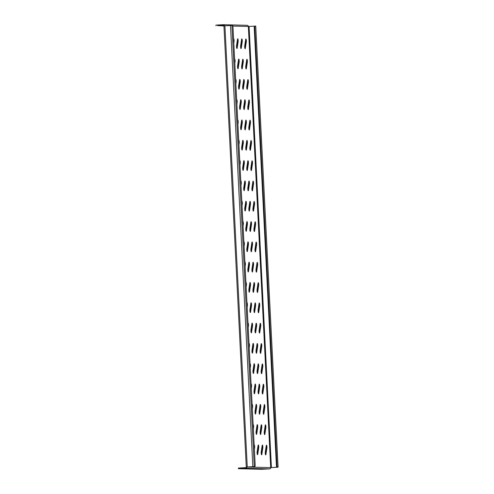 <?xml version="1.0" encoding="UTF-8"?>
<svg xmlns="http://www.w3.org/2000/svg" width="494" height="494" viewBox="0 0 494 494"><rect width="100%" height="100%" fill="white"/><g stroke="black" fill="none" stroke-linecap="round" stroke-linejoin="round"><path stroke-width="0.74" d="M241.554 39.687A1.729 0.346 -93.1 0 1 241.659 40.644A1.729 0.346 -93.1 0 1 241.615 41.86L240.714 47.832M242.251 40.607A1.729 0.346 -93.1 0 1 242.214 41.829L241.263 48.116A1.729 0.346 -93.1 0 1 241.047 48.61A1.729 0.346 -93.1 0 1 240.671 47.548A1.729 0.346 -93.1 0 1 240.646 45.658L241.597 39.372A1.729 0.346 -93.1 0 1 241.813 38.872A1.729 0.346 -93.1 0 1 242.251 40.607M245.642 39.798A1.729 0.346 -93.1 0 1 245.746 40.749A1.729 0.346 -93.1 0 1 245.703 41.965L244.802 47.937M246.339 40.718A1.729 0.346 -93.1 0 1 246.302 41.934L245.351 48.221A1.729 0.346 -93.1 0 1 245.135 48.721A1.729 0.346 -93.1 0 1 244.758 47.659A1.729 0.346 -93.1 0 1 244.734 45.769L245.685 39.483A1.729 0.346 -93.1 0 1 245.901 38.983A1.729 0.346 -93.1 0 1 246.339 40.718M237.466 39.582A1.729 0.346 -93.1 0 1 237.571 40.533A1.729 0.346 -93.1 0 1 237.528 41.749L236.626 47.72M238.164 40.502A1.729 0.346 -93.1 0 1 238.127 41.718L237.176 48.004A1.729 0.346 -93.1 0 1 236.959 48.505A1.729 0.346 -93.1 0 1 236.583 47.443A1.729 0.346 -93.1 0 1 236.558 45.553L237.509 39.267A1.729 0.346 -93.1 0 1 237.725 38.767A1.729 0.346 -93.1 0 1 238.164 40.502M233.576 38.693A1.729 0.346 -93.1 0 1 233.637 38.656A1.729 0.346 -93.1 0 1 234.076 40.397A1.729 0.346 -93.1 0 1 234.039 41.613L233.798 43.182M246.667 60.107A1.729 0.346 -93.1 0 1 246.772 61.058A1.729 0.346 -93.1 0 1 246.734 62.275L245.827 68.246M247.371 61.028A1.729 0.346 -93.1 0 1 247.333 62.244L246.376 68.53A1.729 0.346 -93.1 0 1 246.166 69.03A1.729 0.346 -93.1 0 1 245.784 67.968A1.729 0.346 -93.1 0 1 245.765 66.079L246.716 59.793A1.729 0.346 -93.1 0 1 246.932 59.292A1.729 0.346 -93.1 0 1 247.371 61.028M242.579 59.996A1.729 0.346 -93.1 0 1 242.684 60.953A1.729 0.346 -93.1 0 1 242.647 62.17L241.739 68.141M243.283 60.916A1.729 0.346 -93.1 0 1 243.246 62.139L242.288 68.425A1.729 0.346 -93.1 0 1 242.079 68.919A1.729 0.346 -93.1 0 1 241.696 67.863A1.729 0.346 -93.1 0 1 241.677 65.968L242.628 59.681A1.729 0.346 -93.1 0 1 242.844 59.181A1.729 0.346 -93.1 0 1 243.283 60.916M238.491 59.891A1.729 0.346 -93.1 0 1 238.596 60.842A1.729 0.346 -93.1 0 1 238.559 62.059L237.651 68.03M239.195 60.811A1.729 0.346 -93.1 0 1 239.152 62.028L238.201 68.314A1.729 0.346 -93.1 0 1 237.991 68.814A1.729 0.346 -93.1 0 1 237.608 67.752A1.729 0.346 -93.1 0 1 237.589 65.863L238.54 59.576A1.729 0.346 -93.1 0 1 238.756 59.076A1.729 0.346 -93.1 0 1 239.195 60.811M234.601 59.002A1.729 0.346 -93.1 0 1 234.669 58.971A1.729 0.346 -93.1 0 1 235.107 60.706A1.729 0.346 -93.1 0 1 235.064 61.923L234.829 63.491M247.698 80.417A1.729 0.346 -93.1 0 1 247.803 81.368A1.729 0.346 -93.1 0 1 247.766 82.584L246.858 88.556M248.402 81.337A1.729 0.346 -93.1 0 1 248.359 82.554L247.408 88.84A1.729 0.346 -93.1 0 1 247.191 89.34A1.729 0.346 -93.1 0 1 246.815 88.278A1.729 0.346 -93.1 0 1 246.79 86.388L247.747 80.102A1.729 0.346 -93.1 0 1 247.957 79.602A1.729 0.346 -93.1 0 1 248.402 81.337M243.61 80.306A1.729 0.346 -93.1 0 1 243.715 81.263A1.729 0.346 -93.1 0 1 243.672 82.479L242.77 88.451M244.314 81.226A1.729 0.346 -93.1 0 1 244.271 82.449L243.32 88.735A1.729 0.346 -93.1 0 1 243.104 89.229A1.729 0.346 -93.1 0 1 242.727 88.173A1.729 0.346 -93.1 0 1 242.702 86.277L243.659 79.991A1.729 0.346 -93.1 0 1 243.869 79.491A1.729 0.346 -93.1 0 1 244.314 81.226M239.522 80.201A1.729 0.346 -93.1 0 1 239.627 81.152A1.729 0.346 -93.1 0 1 239.584 82.368L238.682 88.34M240.226 81.121A1.729 0.346 -93.1 0 1 240.183 82.337L239.232 88.624A1.729 0.346 -93.1 0 1 239.016 89.124A1.729 0.346 -93.1 0 1 238.639 88.062A1.729 0.346 -93.1 0 1 238.614 86.172L239.565 79.886A1.729 0.346 -93.1 0 1 239.781 79.386A1.729 0.346 -93.1 0 1 240.226 81.121M235.632 79.312A1.729 0.346 -93.1 0 1 235.694 79.281A1.729 0.346 -93.1 0 1 236.138 81.016A1.729 0.346 -93.1 0 1 236.095 82.232L235.86 83.801M248.723 100.727A1.729 0.346 -93.1 0 1 248.834 101.678A1.729 0.346 -93.1 0 1 248.791 102.894L247.889 108.865M249.427 101.647A1.729 0.346 -93.1 0 1 249.39 102.863L248.439 109.149A1.729 0.346 -93.1 0 1 248.223 109.649A1.729 0.346 -93.1 0 1 247.846 108.587A1.729 0.346 -93.1 0 1 247.821 106.698L248.772 100.412A1.729 0.346 -93.1 0 1 248.988 99.912A1.729 0.346 -93.1 0 1 249.427 101.647M244.635 100.615A1.729 0.346 -93.1 0 1 244.746 101.573A1.729 0.346 -93.1 0 1 244.703 102.789L243.801 108.76M245.339 101.536A1.729 0.346 -93.1 0 1 245.302 102.758L244.351 109.044A1.729 0.346 -93.1 0 1 244.135 109.538A1.729 0.346 -93.1 0 1 243.758 108.482A1.729 0.346 -93.1 0 1 243.733 106.587L244.684 100.301A1.729 0.346 -93.1 0 1 244.901 99.8A1.729 0.346 -93.1 0 1 245.339 101.536M240.547 100.51A1.729 0.346 -93.1 0 1 240.658 101.461A1.729 0.346 -93.1 0 1 240.615 102.684L239.714 108.649M241.251 101.431A1.729 0.346 -93.1 0 1 241.214 102.647L240.263 108.933A1.729 0.346 -93.1 0 1 240.047 109.433A1.729 0.346 -93.1 0 1 239.664 108.371A1.729 0.346 -93.1 0 1 239.646 106.482L240.597 100.196A1.729 0.346 -93.1 0 1 240.813 99.695A1.729 0.346 -93.1 0 1 241.251 101.431M236.657 99.621A1.729 0.346 -93.1 0 1 236.725 99.59A1.729 0.346 -93.1 0 1 237.163 101.326A1.729 0.346 -93.1 0 1 237.126 102.542L236.885 104.111M249.754 121.036A1.729 0.346 -93.1 0 1 249.859 121.987A1.729 0.346 -93.1 0 1 249.822 123.204L248.914 129.175M250.458 121.956A1.729 0.346 -93.1 0 1 250.415 123.173L249.464 129.459A1.729 0.346 -93.1 0 1 249.254 129.959A1.729 0.346 -93.1 0 1 248.871 128.897A1.729 0.346 -93.1 0 1 248.853 127.007L249.803 120.721A1.729 0.346 -93.1 0 1 250.02 120.221A1.729 0.346 -93.1 0 1 250.458 121.956M245.666 120.925A1.729 0.346 -93.1 0 1 245.771 121.882A1.729 0.346 -93.1 0 1 245.734 123.099L244.826 129.07M246.37 121.851A1.729 0.346 -93.1 0 1 246.327 123.068L245.376 129.354A1.729 0.346 -93.1 0 1 245.16 129.848A1.729 0.346 -93.1 0 1 244.783 128.792A1.729 0.346 -93.1 0 1 244.765 126.896L245.716 120.61A1.729 0.346 -93.1 0 1 245.926 120.11A1.729 0.346 -93.1 0 1 246.37 121.851M241.578 120.82A1.729 0.346 -93.1 0 1 241.683 121.771A1.729 0.346 -93.1 0 1 241.646 122.994L240.739 128.959M242.282 121.74A1.729 0.346 -93.1 0 1 242.239 122.957L241.288 129.243A1.729 0.346 -93.1 0 1 241.072 129.743A1.729 0.346 -93.1 0 1 240.695 128.681A1.729 0.346 -93.1 0 1 240.677 126.791L241.628 120.505A1.729 0.346 -93.1 0 1 241.838 120.005A1.729 0.346 -93.1 0 1 242.282 121.74M237.688 119.931A1.729 0.346 -93.1 0 1 237.75 119.9A1.729 0.346 -93.1 0 1 238.194 121.635A1.729 0.346 -93.1 0 1 238.151 122.852L237.917 124.42M250.785 141.346A1.729 0.346 -93.1 0 1 250.89 142.297A1.729 0.346 -93.1 0 1 250.847 143.513L249.945 149.484M251.489 142.266A1.729 0.346 -93.1 0 1 251.446 143.482L250.495 149.768A1.729 0.346 -93.1 0 1 250.279 150.269A1.729 0.346 -93.1 0 1 249.902 149.207A1.729 0.346 -93.1 0 1 249.878 147.317L250.829 141.031A1.729 0.346 -93.1 0 1 251.045 140.531A1.729 0.346 -93.1 0 1 251.489 142.266M246.697 141.235A1.729 0.346 -93.1 0 1 246.802 142.192A1.729 0.346 -93.1 0 1 246.759 143.408L245.858 149.379M247.395 142.161A1.729 0.346 -93.1 0 1 247.358 143.377L246.407 149.663A1.729 0.346 -93.1 0 1 246.191 150.157A1.729 0.346 -93.1 0 1 245.814 149.102A1.729 0.346 -93.1 0 1 245.79 147.206L246.741 140.92A1.729 0.346 -93.1 0 1 246.957 140.42A1.729 0.346 -93.1 0 1 247.395 142.161M242.61 141.13A1.729 0.346 -93.1 0 1 242.715 142.081A1.729 0.346 -93.1 0 1 242.671 143.303L241.77 149.268M243.307 142.05A1.729 0.346 -93.1 0 1 243.27 143.266L242.319 149.552A1.729 0.346 -93.1 0 1 242.103 150.053A1.729 0.346 -93.1 0 1 241.727 148.99A1.729 0.346 -93.1 0 1 241.702 147.101L242.653 140.815A1.729 0.346 -93.1 0 1 242.869 140.315A1.729 0.346 -93.1 0 1 243.307 142.05M238.719 140.24A1.729 0.346 -93.1 0 1 238.781 140.21A1.729 0.346 -93.1 0 1 239.22 141.945A1.729 0.346 -93.1 0 1 239.182 143.161L238.942 144.73M251.81 161.655A1.729 0.346 -93.1 0 1 251.915 162.606A1.729 0.346 -93.1 0 1 251.878 163.823L250.977 169.794M252.514 162.575A1.729 0.346 -93.1 0 1 252.477 163.792L251.526 170.078A1.729 0.346 -93.1 0 1 251.31 170.578A1.729 0.346 -93.1 0 1 250.927 169.516A1.729 0.346 -93.1 0 1 250.909 167.627L251.86 161.34A1.729 0.346 -93.1 0 1 252.076 160.84A1.729 0.346 -93.1 0 1 252.514 162.575M247.722 161.544A1.729 0.346 -93.1 0 1 247.827 162.501A1.729 0.346 -93.1 0 1 247.79 163.718L246.889 169.689M248.426 162.47A1.729 0.346 -93.1 0 1 248.389 163.687L247.432 169.973A1.729 0.346 -93.1 0 1 247.222 170.473A1.729 0.346 -93.1 0 1 246.839 169.411A1.729 0.346 -93.1 0 1 246.821 167.515L247.772 161.229A1.729 0.346 -93.1 0 1 247.988 160.735A1.729 0.346 -93.1 0 1 248.426 162.47M243.635 161.439A1.729 0.346 -93.1 0 1 243.74 162.39A1.729 0.346 -93.1 0 1 243.703 163.613L242.795 169.578M244.339 162.359A1.729 0.346 -93.1 0 1 244.302 163.576L243.344 169.862A1.729 0.346 -93.1 0 1 243.134 170.362A1.729 0.346 -93.1 0 1 242.752 169.3A1.729 0.346 -93.1 0 1 242.733 167.41L243.684 161.124A1.729 0.346 -93.1 0 1 243.9 160.624A1.729 0.346 -93.1 0 1 244.339 162.359M239.744 160.55A1.729 0.346 -93.1 0 1 239.812 160.519A1.729 0.346 -93.1 0 1 240.251 162.254A1.729 0.346 -93.1 0 1 240.208 163.471L239.973 165.039M252.842 181.965A1.729 0.346 -93.1 0 1 252.947 182.916A1.729 0.346 -93.1 0 1 252.909 184.132L252.002 190.104M253.546 182.885A1.729 0.346 -93.1 0 1 253.502 184.101L252.551 190.388A1.729 0.346 -93.1 0 1 252.335 190.888A1.729 0.346 -93.1 0 1 251.959 189.826A1.729 0.346 -93.1 0 1 251.94 187.936L252.891 181.65A1.729 0.346 -93.1 0 1 253.101 181.15A1.729 0.346 -93.1 0 1 253.546 182.885M248.754 181.854A1.729 0.346 -93.1 0 1 248.859 182.811A1.729 0.346 -93.1 0 1 248.822 184.027L247.914 189.999M249.458 182.78A1.729 0.346 -93.1 0 1 249.414 183.996L248.463 190.283A1.729 0.346 -93.1 0 1 248.247 190.783A1.729 0.346 -93.1 0 1 247.871 189.721A1.729 0.346 -93.1 0 1 247.846 187.825L248.803 181.539A1.729 0.346 -93.1 0 1 249.013 181.045A1.729 0.346 -93.1 0 1 249.458 182.78M244.666 181.749A1.729 0.346 -93.1 0 1 244.771 182.7A1.729 0.346 -93.1 0 1 244.728 183.922L243.826 189.887M245.37 182.669A1.729 0.346 -93.1 0 1 245.327 183.885L244.376 190.171A1.729 0.346 -93.1 0 1 244.16 190.672A1.729 0.346 -93.1 0 1 243.783 189.61A1.729 0.346 -93.1 0 1 243.758 187.72L244.715 181.434A1.729 0.346 -93.1 0 1 244.925 180.934A1.729 0.346 -93.1 0 1 245.37 182.669M240.776 180.86A1.729 0.346 -93.1 0 1 240.837 180.829A1.729 0.346 -93.1 0 1 241.282 182.564A1.729 0.346 -93.1 0 1 241.239 183.78L241.004 185.349M253.873 202.274A1.729 0.346 -93.1 0 1 253.978 203.225A1.729 0.346 -93.1 0 1 253.935 204.448L253.033 210.413M254.571 203.195A1.729 0.346 -93.1 0 1 254.534 204.411L253.583 210.697A1.729 0.346 -93.1 0 1 253.366 211.197A1.729 0.346 -93.1 0 1 252.99 210.135A1.729 0.346 -93.1 0 1 252.965 208.246L253.916 201.96A1.729 0.346 -93.1 0 1 254.132 201.459A1.729 0.346 -93.1 0 1 254.571 203.195M249.779 202.163A1.729 0.346 -93.1 0 1 249.89 203.12A1.729 0.346 -93.1 0 1 249.847 204.337L248.945 210.308M250.483 203.09A1.729 0.346 -93.1 0 1 250.446 204.306L249.495 210.592A1.729 0.346 -93.1 0 1 249.279 211.092A1.729 0.346 -93.1 0 1 248.902 210.03A1.729 0.346 -93.1 0 1 248.877 208.135L249.828 201.848A1.729 0.346 -93.1 0 1 250.044 201.354A1.729 0.346 -93.1 0 1 250.483 203.09M245.691 202.058A1.729 0.346 -93.1 0 1 245.802 203.009A1.729 0.346 -93.1 0 1 245.759 204.232L244.857 210.203M246.395 202.978A1.729 0.346 -93.1 0 1 246.358 204.195L245.407 210.481A1.729 0.346 -93.1 0 1 245.191 210.981A1.729 0.346 -93.1 0 1 244.814 209.919A1.729 0.346 -93.1 0 1 244.789 208.03L245.74 201.743A1.729 0.346 -93.1 0 1 245.956 201.243A1.729 0.346 -93.1 0 1 246.395 202.978M241.801 201.169A1.729 0.346 -93.1 0 1 241.869 201.138A1.729 0.346 -93.1 0 1 242.307 202.873A1.729 0.346 -93.1 0 1 242.27 204.09L242.029 205.658M254.898 222.584A1.729 0.346 -93.1 0 1 255.003 223.535A1.729 0.346 -93.1 0 1 254.966 224.758L254.058 230.723M255.602 223.504A1.729 0.346 -93.1 0 1 255.559 224.721L254.608 231.007A1.729 0.346 -93.1 0 1 254.398 231.507A1.729 0.346 -93.1 0 1 254.015 230.445A1.729 0.346 -93.1 0 1 253.996 228.555L254.947 222.269A1.729 0.346 -93.1 0 1 255.163 221.769A1.729 0.346 -93.1 0 1 255.602 223.504M250.81 222.473A1.729 0.346 -93.1 0 1 250.915 223.43A1.729 0.346 -93.1 0 1 250.878 224.647L249.97 230.618M251.514 223.399A1.729 0.346 -93.1 0 1 251.471 224.616L250.52 230.902A1.729 0.346 -93.1 0 1 250.31 231.402A1.729 0.346 -93.1 0 1 249.927 230.34A1.729 0.346 -93.1 0 1 249.908 228.444L250.859 222.158A1.729 0.346 -93.1 0 1 251.076 221.664A1.729 0.346 -93.1 0 1 251.514 223.399M246.722 222.368A1.729 0.346 -93.1 0 1 246.827 223.319A1.729 0.346 -93.1 0 1 246.79 224.542L245.882 230.513M247.426 223.288A1.729 0.346 -93.1 0 1 247.383 224.504L246.432 230.791A1.729 0.346 -93.1 0 1 246.222 231.291A1.729 0.346 -93.1 0 1 245.839 230.229A1.729 0.346 -93.1 0 1 245.821 228.339L246.772 222.053A1.729 0.346 -93.1 0 1 246.988 221.553A1.729 0.346 -93.1 0 1 247.426 223.288M242.832 221.479A1.729 0.346 -93.1 0 1 242.894 221.448A1.729 0.346 -93.1 0 1 243.338 223.183A1.729 0.346 -93.1 0 1 243.295 224.4L243.06 225.968M255.929 242.894A1.729 0.346 -93.1 0 1 256.034 243.845A1.729 0.346 -93.1 0 1 255.991 245.067L255.089 251.032M256.633 243.814A1.729 0.346 -93.1 0 1 256.59 245.03L255.639 251.316A1.729 0.346 -93.1 0 1 255.423 251.817A1.729 0.346 -93.1 0 1 255.046 250.754A1.729 0.346 -93.1 0 1 255.021 248.865L255.972 242.579A1.729 0.346 -93.1 0 1 256.188 242.079A1.729 0.346 -93.1 0 1 256.633 243.814M251.841 242.782A1.729 0.346 -93.1 0 1 251.946 243.74A1.729 0.346 -93.1 0 1 251.903 244.956L251.001 250.927M252.545 243.709A1.729 0.346 -93.1 0 1 252.502 244.925L251.551 251.211A1.729 0.346 -93.1 0 1 251.335 251.712A1.729 0.346 -93.1 0 1 250.958 250.649A1.729 0.346 -93.1 0 1 250.933 248.754L251.884 242.468A1.729 0.346 -93.1 0 1 252.101 241.974A1.729 0.346 -93.1 0 1 252.545 243.709M247.753 242.678A1.729 0.346 -93.1 0 1 247.858 243.628A1.729 0.346 -93.1 0 1 247.815 244.851L246.914 250.822M248.451 243.598A1.729 0.346 -93.1 0 1 248.414 244.814L247.463 251.1A1.729 0.346 -93.1 0 1 247.247 251.6A1.729 0.346 -93.1 0 1 246.87 250.538A1.729 0.346 -93.1 0 1 246.846 248.649L247.797 242.363A1.729 0.346 -93.1 0 1 248.013 241.862A1.729 0.346 -93.1 0 1 248.451 243.598M243.863 241.788A1.729 0.346 -93.1 0 1 243.925 241.757A1.729 0.346 -93.1 0 1 244.363 243.493A1.729 0.346 -93.1 0 1 244.326 244.709L244.092 246.278M256.954 263.203A1.729 0.346 -93.1 0 1 257.065 264.154A1.729 0.346 -93.1 0 1 257.022 265.377L256.12 271.342M257.658 264.123A1.729 0.346 -93.1 0 1 257.621 265.34L256.67 271.626A1.729 0.346 -93.1 0 1 256.454 272.126A1.729 0.346 -93.1 0 1 256.071 271.064A1.729 0.346 -93.1 0 1 256.053 269.174L257.004 262.888A1.729 0.346 -93.1 0 1 257.22 262.388A1.729 0.346 -93.1 0 1 257.658 264.123M252.866 263.092A1.729 0.346 -93.1 0 1 252.971 264.049A1.729 0.346 -93.1 0 1 252.934 265.266L252.033 271.237M253.57 264.018A1.729 0.346 -93.1 0 1 253.533 265.235L252.582 271.521A1.729 0.346 -93.1 0 1 252.366 272.021A1.729 0.346 -93.1 0 1 251.983 270.959A1.729 0.346 -93.1 0 1 251.965 269.063L252.916 262.777A1.729 0.346 -93.1 0 1 253.132 262.283A1.729 0.346 -93.1 0 1 253.57 264.018M248.778 262.987A1.729 0.346 -93.1 0 1 248.883 263.938A1.729 0.346 -93.1 0 1 248.846 265.161L247.945 271.132M249.482 263.907A1.729 0.346 -93.1 0 1 249.445 265.13L248.488 271.41A1.729 0.346 -93.1 0 1 248.278 271.91A1.729 0.346 -93.1 0 1 247.895 270.848A1.729 0.346 -93.1 0 1 247.877 268.958L248.828 262.672A1.729 0.346 -93.1 0 1 249.044 262.172A1.729 0.346 -93.1 0 1 249.482 263.907M244.888 262.098A1.729 0.346 -93.1 0 1 244.956 262.067A1.729 0.346 -93.1 0 1 245.394 263.802A1.729 0.346 -93.1 0 1 245.357 265.019L245.117 266.587M257.985 283.513A1.729 0.346 -93.1 0 1 258.09 284.464A1.729 0.346 -93.1 0 1 258.053 285.686L257.146 291.651M258.689 284.433A1.729 0.346 -93.1 0 1 258.646 285.649L257.695 291.935A1.729 0.346 -93.1 0 1 257.479 292.436A1.729 0.346 -93.1 0 1 257.102 291.374A1.729 0.346 -93.1 0 1 257.084 289.484L258.035 283.198A1.729 0.346 -93.1 0 1 258.245 282.698A1.729 0.346 -93.1 0 1 258.689 284.433M253.897 283.408A1.729 0.346 -93.1 0 1 254.002 284.359A1.729 0.346 -93.1 0 1 253.965 285.575L253.058 291.546M254.601 284.328A1.729 0.346 -93.1 0 1 254.558 285.544L253.607 291.831A1.729 0.346 -93.1 0 1 253.391 292.331A1.729 0.346 -93.1 0 1 253.014 291.269A1.729 0.346 -93.1 0 1 252.996 289.373L253.947 283.093A1.729 0.346 -93.1 0 1 254.157 282.593A1.729 0.346 -93.1 0 1 254.601 284.328M249.81 283.297A1.729 0.346 -93.1 0 1 249.915 284.248A1.729 0.346 -93.1 0 1 249.878 285.47L248.97 291.441M250.514 284.217A1.729 0.346 -93.1 0 1 250.47 285.439L249.519 291.719A1.729 0.346 -93.1 0 1 249.303 292.22A1.729 0.346 -93.1 0 1 248.927 291.157A1.729 0.346 -93.1 0 1 248.902 289.268L249.859 282.982A1.729 0.346 -93.1 0 1 250.069 282.482A1.729 0.346 -93.1 0 1 250.514 284.217M245.919 282.407A1.729 0.346 -93.1 0 1 245.981 282.377A1.729 0.346 -93.1 0 1 246.426 284.112A1.729 0.346 -93.1 0 1 246.383 285.328L246.148 286.897M259.017 303.822A1.729 0.346 -93.1 0 1 259.122 304.773A1.729 0.346 -93.1 0 1 259.078 305.996L258.177 311.967M259.714 304.742A1.729 0.346 -93.1 0 1 259.677 305.959L258.726 312.245A1.729 0.346 -93.1 0 1 258.51 312.745A1.729 0.346 -93.1 0 1 258.134 311.683A1.729 0.346 -93.1 0 1 258.109 309.794L259.06 303.507A1.729 0.346 -93.1 0 1 259.276 303.007A1.729 0.346 -93.1 0 1 259.714 304.742M254.929 303.717A1.729 0.346 -93.1 0 1 255.034 304.668A1.729 0.346 -93.1 0 1 254.99 305.885L254.089 311.856M255.626 304.637A1.729 0.346 -93.1 0 1 255.589 305.854L254.638 312.14A1.729 0.346 -93.1 0 1 254.422 312.64A1.729 0.346 -93.1 0 1 254.046 311.578A1.729 0.346 -93.1 0 1 254.021 309.682L254.972 303.402A1.729 0.346 -93.1 0 1 255.188 302.902A1.729 0.346 -93.1 0 1 255.626 304.637M250.841 303.606A1.729 0.346 -93.1 0 1 250.946 304.563A1.729 0.346 -93.1 0 1 250.903 305.78L250.001 311.751M251.539 304.526A1.729 0.346 -93.1 0 1 251.502 305.749L250.551 312.029A1.729 0.346 -93.1 0 1 250.335 312.529A1.729 0.346 -93.1 0 1 249.958 311.467A1.729 0.346 -93.1 0 1 249.933 309.577L250.884 303.291A1.729 0.346 -93.1 0 1 251.1 302.791A1.729 0.346 -93.1 0 1 251.539 304.526M246.951 302.723A1.729 0.346 -93.1 0 1 247.012 302.686A1.729 0.346 -93.1 0 1 247.451 304.421A1.729 0.346 -93.1 0 1 247.414 305.638L247.173 307.206M260.042 324.132A1.729 0.346 -93.1 0 1 260.147 325.083A1.729 0.346 -93.1 0 1 260.11 326.306L259.202 332.277M260.746 325.052A1.729 0.346 -93.1 0 1 260.709 326.268L259.751 332.555A1.729 0.346 -93.1 0 1 259.541 333.055A1.729 0.346 -93.1 0 1 259.159 331.993A1.729 0.346 -93.1 0 1 259.14 330.103L260.091 323.817A1.729 0.346 -93.1 0 1 260.307 323.317A1.729 0.346 -93.1 0 1 260.746 325.052M255.954 324.027A1.729 0.346 -93.1 0 1 256.059 324.978A1.729 0.346 -93.1 0 1 256.022 326.194L255.114 332.166M256.658 324.947A1.729 0.346 -93.1 0 1 256.621 326.164L255.664 332.45A1.729 0.346 -93.1 0 1 255.454 332.95A1.729 0.346 -93.1 0 1 255.071 331.888A1.729 0.346 -93.1 0 1 255.052 329.992L256.003 323.712A1.729 0.346 -93.1 0 1 256.219 323.212A1.729 0.346 -93.1 0 1 256.658 324.947M251.866 323.916A1.729 0.346 -93.1 0 1 251.971 324.873A1.729 0.346 -93.1 0 1 251.934 326.089L251.026 332.061M252.57 324.836A1.729 0.346 -93.1 0 1 252.527 326.059L251.576 332.339A1.729 0.346 -93.1 0 1 251.366 332.839A1.729 0.346 -93.1 0 1 250.983 331.777A1.729 0.346 -93.1 0 1 250.964 329.887L251.915 323.601A1.729 0.346 -93.1 0 1 252.131 323.101A1.729 0.346 -93.1 0 1 252.57 324.836M247.976 323.033A1.729 0.346 -93.1 0 1 248.044 322.996A1.729 0.346 -93.1 0 1 248.482 324.731A1.729 0.346 -93.1 0 1 248.439 325.947L248.204 327.516M261.073 344.442A1.729 0.346 -93.1 0 1 261.178 345.392A1.729 0.346 -93.1 0 1 261.141 346.615L260.233 352.586M261.777 345.362A1.729 0.346 -93.1 0 1 261.734 346.578L260.783 352.864A1.729 0.346 -93.1 0 1 260.566 353.364A1.729 0.346 -93.1 0 1 260.19 352.302A1.729 0.346 -93.1 0 1 260.165 350.413L261.122 344.127A1.729 0.346 -93.1 0 1 261.332 343.626A1.729 0.346 -93.1 0 1 261.777 345.362M256.985 344.337A1.729 0.346 -93.1 0 1 257.09 345.287A1.729 0.346 -93.1 0 1 257.047 346.504L256.145 352.475M257.689 345.257A1.729 0.346 -93.1 0 1 257.646 346.473L256.695 352.759A1.729 0.346 -93.1 0 1 256.479 353.259A1.729 0.346 -93.1 0 1 256.102 352.197A1.729 0.346 -93.1 0 1 256.077 350.302L257.034 344.022A1.729 0.346 -93.1 0 1 257.244 343.521A1.729 0.346 -93.1 0 1 257.689 345.257M252.897 344.225A1.729 0.346 -93.1 0 1 253.002 345.183A1.729 0.346 -93.1 0 1 252.959 346.399L252.057 352.37M253.601 345.145A1.729 0.346 -93.1 0 1 253.558 346.368L252.607 352.648A1.729 0.346 -93.1 0 1 252.391 353.148A1.729 0.346 -93.1 0 1 252.014 352.086A1.729 0.346 -93.1 0 1 251.989 350.197L252.94 343.91A1.729 0.346 -93.1 0 1 253.156 343.41A1.729 0.346 -93.1 0 1 253.601 345.145M249.007 343.342A1.729 0.346 -93.1 0 1 249.069 343.305A1.729 0.346 -93.1 0 1 249.507 345.04A1.729 0.346 -93.1 0 1 249.47 346.257L249.235 347.825M262.098 364.751A1.729 0.346 -93.1 0 1 262.209 365.702A1.729 0.346 -93.1 0 1 262.166 366.925L261.264 372.896M262.802 365.671A1.729 0.346 -93.1 0 1 262.765 366.894L261.814 373.174A1.729 0.346 -93.1 0 1 261.598 373.674A1.729 0.346 -93.1 0 1 261.221 372.612A1.729 0.346 -93.1 0 1 261.196 370.722L262.147 364.436A1.729 0.346 -93.1 0 1 262.363 363.936A1.729 0.346 -93.1 0 1 262.802 365.671M258.01 364.646A1.729 0.346 -93.1 0 1 258.121 365.597A1.729 0.346 -93.1 0 1 258.078 366.814L257.176 372.785M258.714 365.566A1.729 0.346 -93.1 0 1 258.677 366.783L257.726 373.069A1.729 0.346 -93.1 0 1 257.51 373.569A1.729 0.346 -93.1 0 1 257.133 372.507A1.729 0.346 -93.1 0 1 257.108 370.611L258.059 364.331A1.729 0.346 -93.1 0 1 258.276 363.831A1.729 0.346 -93.1 0 1 258.714 365.566M253.922 364.535A1.729 0.346 -93.1 0 1 254.027 365.492A1.729 0.346 -93.1 0 1 253.99 366.709L253.089 372.68M254.626 365.455A1.729 0.346 -93.1 0 1 254.589 366.678L253.638 372.964A1.729 0.346 -93.1 0 1 253.422 373.458A1.729 0.346 -93.1 0 1 253.039 372.396A1.729 0.346 -93.1 0 1 253.021 370.506L253.972 364.22A1.729 0.346 -93.1 0 1 254.188 363.72A1.729 0.346 -93.1 0 1 254.626 365.455M250.032 363.652A1.729 0.346 -93.1 0 1 250.1 363.615A1.729 0.346 -93.1 0 1 250.538 365.35A1.729 0.346 -93.1 0 1 250.501 366.567L250.26 368.135M263.129 385.061A1.729 0.346 -93.1 0 1 263.234 386.012A1.729 0.346 -93.1 0 1 263.197 387.234L262.289 393.205M263.833 385.981A1.729 0.346 -93.1 0 1 263.79 387.203L262.839 393.483A1.729 0.346 -93.1 0 1 262.629 393.984A1.729 0.346 -93.1 0 1 262.246 392.921A1.729 0.346 -93.1 0 1 262.228 391.032L263.178 384.746A1.729 0.346 -93.1 0 1 263.395 384.246A1.729 0.346 -93.1 0 1 263.833 385.981M259.041 384.956A1.729 0.346 -93.1 0 1 259.146 385.907A1.729 0.346 -93.1 0 1 259.109 387.123L258.201 393.094M259.745 385.876A1.729 0.346 -93.1 0 1 259.702 387.092L258.751 393.378A1.729 0.346 -93.1 0 1 258.535 393.879A1.729 0.346 -93.1 0 1 258.158 392.816A1.729 0.346 -93.1 0 1 258.14 390.927L259.091 384.641A1.729 0.346 -93.1 0 1 259.301 384.141A1.729 0.346 -93.1 0 1 259.745 385.876M254.953 384.845A1.729 0.346 -93.1 0 1 255.058 385.802A1.729 0.346 -93.1 0 1 255.021 387.018L254.114 392.989M255.657 385.765A1.729 0.346 -93.1 0 1 255.614 386.987L254.663 393.273A1.729 0.346 -93.1 0 1 254.447 393.767A1.729 0.346 -93.1 0 1 254.07 392.711A1.729 0.346 -93.1 0 1 254.052 390.816L255.003 384.53A1.729 0.346 -93.1 0 1 255.213 384.029A1.729 0.346 -93.1 0 1 255.657 385.765M251.063 383.962A1.729 0.346 -93.1 0 1 251.125 383.924A1.729 0.346 -93.1 0 1 251.57 385.66A1.729 0.346 -93.1 0 1 251.526 386.876L251.292 388.445M264.16 405.37A1.729 0.346 -93.1 0 1 264.265 406.327A1.729 0.346 -93.1 0 1 264.222 407.544L263.321 413.515M264.858 406.29A1.729 0.346 -93.1 0 1 264.821 407.513L263.87 413.793A1.729 0.346 -93.1 0 1 263.654 414.293A1.729 0.346 -93.1 0 1 263.277 413.231A1.729 0.346 -93.1 0 1 263.253 411.341L264.204 405.055A1.729 0.346 -93.1 0 1 264.42 404.555A1.729 0.346 -93.1 0 1 264.858 406.29M260.072 405.265A1.729 0.346 -93.1 0 1 260.177 406.216A1.729 0.346 -93.1 0 1 260.134 407.433L259.233 413.404M260.77 406.185A1.729 0.346 -93.1 0 1 260.733 407.402L259.782 413.688A1.729 0.346 -93.1 0 1 259.566 414.188A1.729 0.346 -93.1 0 1 259.189 413.126A1.729 0.346 -93.1 0 1 259.165 411.236L260.116 404.95A1.729 0.346 -93.1 0 1 260.332 404.45A1.729 0.346 -93.1 0 1 260.77 406.185M255.985 405.154A1.729 0.346 -93.1 0 1 256.09 406.111A1.729 0.346 -93.1 0 1 256.046 407.328L255.145 413.299M256.682 406.074A1.729 0.346 -93.1 0 1 256.645 407.297L255.694 413.583A1.729 0.346 -93.1 0 1 255.478 414.077A1.729 0.346 -93.1 0 1 255.102 413.021A1.729 0.346 -93.1 0 1 255.077 411.125L256.028 404.839A1.729 0.346 -93.1 0 1 256.244 404.339A1.729 0.346 -93.1 0 1 256.682 406.074M252.094 404.271A1.729 0.346 -93.1 0 1 252.156 404.234A1.729 0.346 -93.1 0 1 252.595 405.969A1.729 0.346 -93.1 0 1 252.558 407.186L252.317 408.754M265.185 425.68A1.729 0.346 -93.1 0 1 265.29 426.637A1.729 0.346 -93.1 0 1 265.253 427.853L264.352 433.825M265.889 426.6A1.729 0.346 -93.1 0 1 265.852 427.823L264.895 434.103A1.729 0.346 -93.1 0 1 264.685 434.603A1.729 0.346 -93.1 0 1 264.302 433.541A1.729 0.346 -93.1 0 1 264.284 431.651L265.235 425.365A1.729 0.346 -93.1 0 1 265.451 424.865A1.729 0.346 -93.1 0 1 265.889 426.6M261.098 425.575A1.729 0.346 -93.1 0 1 261.203 426.526A1.729 0.346 -93.1 0 1 261.165 427.742L260.264 433.713M261.801 426.495A1.729 0.346 -93.1 0 1 261.764 427.711L260.807 433.998A1.729 0.346 -93.1 0 1 260.597 434.498A1.729 0.346 -93.1 0 1 260.214 433.436A1.729 0.346 -93.1 0 1 260.196 431.546L261.147 425.26A1.729 0.346 -93.1 0 1 261.363 424.76A1.729 0.346 -93.1 0 1 261.801 426.495M257.01 425.464A1.729 0.346 -93.1 0 1 257.115 426.421A1.729 0.346 -93.1 0 1 257.078 427.637L256.17 433.609M257.714 426.384A1.729 0.346 -93.1 0 1 257.677 427.606L256.719 433.893A1.729 0.346 -93.1 0 1 256.51 434.387A1.729 0.346 -93.1 0 1 256.127 433.331A1.729 0.346 -93.1 0 1 256.108 431.435L257.059 425.149A1.729 0.346 -93.1 0 1 257.275 424.649A1.729 0.346 -93.1 0 1 257.714 426.384M253.119 424.581A1.729 0.346 -93.1 0 1 253.187 424.544A1.729 0.346 -93.1 0 1 253.626 426.279A1.729 0.346 -93.1 0 1 253.583 427.495L253.348 429.064M266.217 445.989A1.729 0.346 -93.1 0 1 266.322 446.947A1.729 0.346 -93.1 0 1 266.285 448.163L265.377 454.134M266.921 446.909A1.729 0.346 -93.1 0 1 266.877 448.132L265.926 454.418A1.729 0.346 -93.1 0 1 265.71 454.912A1.729 0.346 -93.1 0 1 265.334 453.85A1.729 0.346 -93.1 0 1 265.315 451.961L266.266 445.674A1.729 0.346 -93.1 0 1 266.476 445.174A1.729 0.346 -93.1 0 1 266.921 446.909M262.129 445.884A1.729 0.346 -93.1 0 1 262.234 446.835A1.729 0.346 -93.1 0 1 262.197 448.052L261.289 454.023M262.833 446.804A1.729 0.346 -93.1 0 1 262.789 448.021L261.839 454.307A1.729 0.346 -93.1 0 1 261.622 454.807A1.729 0.346 -93.1 0 1 261.246 453.745A1.729 0.346 -93.1 0 1 261.221 451.856L262.178 445.569A1.729 0.346 -93.1 0 1 262.388 445.069A1.729 0.346 -93.1 0 1 262.833 446.804M258.041 445.773A1.729 0.346 -93.1 0 1 258.146 446.73A1.729 0.346 -93.1 0 1 258.103 447.947L257.201 453.918M258.745 446.7A1.729 0.346 -93.1 0 1 258.702 447.916L257.751 454.202A1.729 0.346 -93.1 0 1 257.535 454.696A1.729 0.346 -93.1 0 1 257.158 453.64A1.729 0.346 -93.1 0 1 257.133 451.744L258.09 445.458A1.729 0.346 -93.1 0 1 258.3 444.958A1.729 0.346 -93.1 0 1 258.745 446.7M254.151 444.89A1.729 0.346 -93.1 0 1 254.212 444.853A1.729 0.346 -93.1 0 1 254.657 446.588A1.729 0.346 -93.1 0 1 254.614 447.805L254.379 449.373M238.392 468.084L239.973 467.966L240.004 468.578L245.777 468.269A1.223 1.198 -88.5 0 0 246.907 466.984L254.842 466.602A2.032 0.408 86.9 0 0 254.848 466.602L246.284 467.015L270.7 467.608L276.893 467.231A2.032 0.408 -93.1 0 1 276.381 465.187L254.243 28.121A2.032 0.408 -93.1 0 1 254.54 26.102A2.032 0.408 -93.1 0 1 254.546 26.102L255.132 26.071M254.447 26.163L248.352 26.485L270.7 467.608A1.223 1.198 91.5 0 1 269.57 468.892L261.4 469.3L238.423 468.695L238.355 468.084M276.381 465.187L276.98 465.157L254.836 28.09A2.032 0.408 86.9 0 1 255.139 26.071A2.032 0.408 86.9 0 0 255.139 26.071L255.738 26.089L278.06 467.213L276.893 467.231M278.06 467.213L270.7 467.627M252.829 466.645L230.482 25.515L224.912 25.818L223.936 25.886L246.284 467.015M224.56 25.836A1.223 1.198 -88.5 0 0 223.307 24.7L217.533 25.015L217.564 25.62L223.337 25.311A0.611 0.599 -88.5 0 1 223.961 25.879L223.936 25.886M230.482 25.515L232.495 25.472A2.032 0.408 86.9 0 1 233.007 27.516L255.145 464.582A2.032 0.408 86.9 0 1 254.848 466.602L254.249 466.632A2.032 0.408 -93.1 0 1 254.249 466.632A2.032 0.408 -93.1 0 1 254.243 466.632M276.98 465.157A2.032 0.408 86.9 0 0 277.492 467.201M247.099 25.33A1.223 1.198 91.5 0 1 248.352 26.485L232.816 26.071M215.952 25.132L217.533 25.015M223.893 25.626L222.658 25.651L223.856 25.571M217.564 25.62L223.943 25.947M239.973 467.966L245.746 467.657A0.611 0.599 -88.5 0 0 246.308 467.015M260.98 469.028L263.481 468.917L260.98 469.016M247.593 468.497L245.098 468.608L247.593 468.497M240.004 468.578L238.386 468.689M242.214 41.829L241.615 41.86M246.302 41.934L245.703 41.965M238.127 41.718L237.528 41.749M234.039 41.613L233.724 41.632M247.333 62.244L246.734 62.275M243.246 62.139L242.647 62.17M239.152 62.028L238.559 62.059M235.064 61.923L234.749 61.941M248.359 82.554L247.766 82.584M244.271 82.449L243.672 82.479M240.183 82.337L239.584 82.368M236.095 82.232L235.78 82.251M249.39 102.863L248.791 102.894M245.302 102.758L244.703 102.789M241.214 102.647L240.615 102.684M237.126 102.542L236.805 102.561M250.415 123.173L249.822 123.204M246.327 123.068L245.734 123.099M242.239 122.957L241.646 122.994M238.151 122.852L237.836 122.87M251.446 143.482L250.847 143.513M247.358 143.377L246.759 143.408M243.27 143.266L242.671 143.303M239.182 143.161L238.868 143.18M252.477 163.792L251.878 163.823M248.389 163.687L247.79 163.718M244.302 163.576L243.703 163.613M240.208 163.471L239.893 163.489M253.502 184.101L252.909 184.132M249.414 183.996L248.822 184.027M245.327 183.885L244.728 183.922M241.239 183.78L240.924 183.799M254.534 204.411L253.935 204.448M250.446 204.306L249.847 204.337M246.358 204.195L245.759 204.232M242.27 204.09L241.955 204.108M255.559 224.721L254.966 224.758M251.471 224.616L250.878 224.647M247.383 224.504L246.79 224.542M243.295 224.4L242.98 224.418M256.59 245.03L255.991 245.067M252.502 244.925L251.903 244.956M248.414 244.814L247.815 244.851M244.326 244.709L244.011 244.728M257.621 265.34L257.022 265.377M253.533 265.235L252.934 265.266M249.445 265.13L248.846 265.161M245.357 265.019L245.036 265.037M258.646 285.649L258.053 285.686M254.558 285.544L253.965 285.575M250.47 285.439L249.878 285.47M246.383 285.328L246.068 285.347M259.677 305.959L259.078 305.996M255.589 305.854L254.99 305.885M251.502 305.749L250.903 305.78M247.414 305.638L247.099 305.656M260.709 326.268L260.11 326.306M256.621 326.164L256.022 326.194M252.527 326.059L251.934 326.089M248.439 325.947L248.124 325.966M261.734 346.578L261.141 346.615M257.646 346.473L257.047 346.504M253.558 346.368L252.959 346.399M249.47 346.257L249.155 346.275M262.765 366.894L262.166 366.925M258.677 366.783L258.078 366.814M254.589 366.678L253.99 366.709M250.501 366.567L250.18 366.585M263.79 387.203L263.197 387.234M259.702 387.092L259.109 387.123M255.614 386.987L255.021 387.018M251.526 386.876L251.211 386.895M264.821 407.513L264.222 407.544M260.733 407.402L260.134 407.433M256.645 407.297L256.046 407.328M252.558 407.186L252.243 407.204M265.852 427.823L265.253 427.853M261.764 427.711L261.165 427.742M257.677 427.606L257.078 427.637M253.583 427.495L253.268 427.514M266.877 448.132L266.285 448.163M262.789 448.021L262.197 448.052M258.702 447.916L258.103 447.947M254.614 447.805L254.299 447.823M257.751 454.202L257.269 454.227M261.839 454.307L261.357 454.332M265.926 454.418L265.445 454.443M256.719 433.893L256.238 433.917M260.807 433.998L260.326 434.022M264.895 434.103L264.42 434.133M255.694 413.583L255.213 413.608M259.782 413.688L259.301 413.713M263.87 413.793L263.388 413.824M254.663 393.273L254.182 393.298M258.751 393.378L258.269 393.403M262.839 393.483L262.357 393.514M253.638 372.964L253.156 372.989M257.726 373.069L257.244 373.094M261.814 373.174L261.332 373.205M252.607 352.648L252.125 352.679M256.695 352.759L256.213 352.784M260.783 352.864L260.301 352.895M251.576 332.339L251.094 332.369M255.664 332.45L255.182 332.474M259.751 332.555L259.27 332.586M250.551 312.029L250.069 312.06M254.638 312.14L254.157 312.165M258.726 312.245L258.245 312.276M249.519 291.719L249.038 291.75M253.607 291.831L253.126 291.855M257.695 291.935L257.213 291.96M248.488 271.41L248.013 271.441M252.582 271.521L252.101 271.546M256.67 271.626L256.188 271.651M247.463 251.1L246.981 251.131M251.551 251.211L251.069 251.236M255.639 251.316L255.157 251.341M246.432 230.791L245.95 230.822M250.52 230.902L250.038 230.926M254.608 231.007L254.126 231.031M245.407 210.481L244.925 210.512M249.495 210.592L249.013 210.617M253.583 210.697L253.101 210.722M244.376 190.171L243.894 190.196M248.463 190.283L247.982 190.307M252.551 190.388L252.07 190.412M243.344 169.862L242.863 169.887M247.432 169.973L246.951 169.998M251.526 170.078L251.045 170.103M242.319 149.552L241.838 149.577M246.407 149.663L245.926 149.688M250.495 149.768L250.013 149.793M241.288 129.243L240.806 129.267M245.376 129.354L244.894 129.379M249.464 129.459L248.982 129.484M240.263 108.933L239.781 108.958M244.351 109.044L243.869 109.069M248.439 109.149L247.957 109.174M239.232 88.624L238.75 88.648M243.32 88.735L242.838 88.759M247.408 88.84L246.926 88.864M238.201 68.314L237.719 68.339M242.288 68.425L241.807 68.45M246.376 68.53L245.895 68.555M237.176 48.004L236.694 48.029M271.422 467.583L249.075 26.454M247.259 466.947L224.912 25.818M231.921 25.46L254.268 466.589M254.836 28.09L254.243 28.121M245.777 468.269L269.57 468.892M245.351 48.221L244.87 48.245M241.263 48.116L240.782 48.14M278.085 467.213L255.738 26.089M223.399 24.7L247.191 25.324M215.915 25.126L215.946 25.737M255.139 26.071L254.54 26.102"/></g></svg>
